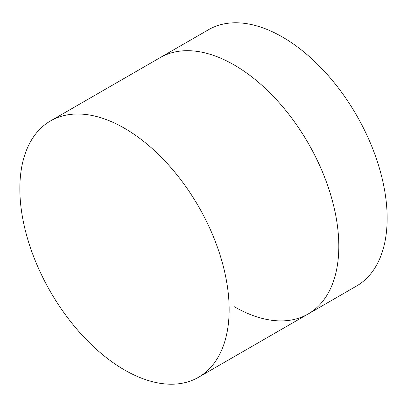 <?xml version="1.0" encoding="UTF-8"?>
<svg xmlns="http://www.w3.org/2000/svg" width="407" height="407" viewBox="0 0 407 407"><rect width="100%" height="100%" fill="white"/><g stroke="black" fill="none" stroke-linecap="round" stroke-linejoin="round"><path stroke-width="0.61" d="M50.499 120.94A148 85.45 60 0 1 124.501 128.266A148 85.45 60 0 1 221.184 258.689A148 85.45 60 0 1 198.499 377.284A148 85.45 60 0 1 124.501 369.953A148 85.45 60 0 1 27.813 239.535A148 85.45 60 0 1 50.499 120.94L160.165 57.621A148 85.45 60 0 1 234.167 64.952A148 85.45 60 0 1 330.85 195.375A148 85.45 60 0 1 308.165 313.97A148 85.45 60 0 1 234.167 306.639M282.499 37.047A148 85.45 60 0 1 379.187 167.465A148 85.45 60 0 1 356.501 286.06L308.165 313.97A148 85.45 60 0 0 330.85 195.375A148 85.45 60 0 0 234.167 64.952A148 85.45 60 0 0 160.165 57.621L208.501 29.716A148 85.45 60 0 1 282.499 37.047M198.499 377.284L308.165 313.97"/></g></svg>
